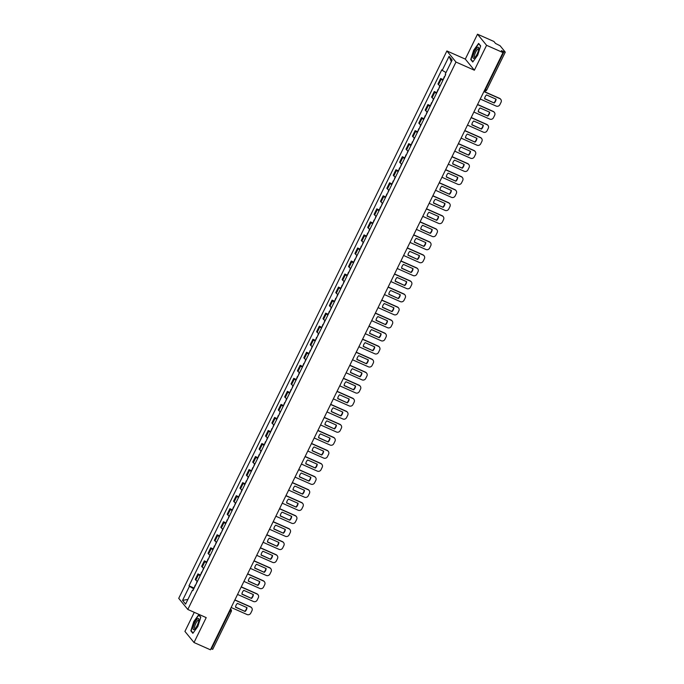 <?xml version="1.0" encoding="UTF-8"?>
<svg xmlns="http://www.w3.org/2000/svg" width="684" height="684" viewBox="0 0 684 684"><rect width="100%" height="100%" fill="white"/><g stroke="black" fill="none" stroke-linecap="round" stroke-linejoin="round"><path stroke-width="1.03" d="M194.273 612.325L184.928 631.418L194.008 642.524L210.433 649.8L503.005 52.582L486.581 45.306L477.5 34.2L465.3 59.106L446.891 50.949L178.721 598.355L187.809 609.461L455.98 62.056L474.38 70.213L486.581 45.306M477.5 34.2L493.916 41.476L495.524 43.443L500.098 45.751L505.279 52.138L486.726 89.997L485.409 89.613L503.954 51.753L505.279 52.138M194.008 642.524L206.209 617.618L187.809 609.461M212.664 649.253L211.382 648.971L229.927 611.111A1.881 0.513 -66.1 0 0 230.405 609.025A1.881 1.787 140.7 0 1 231.218 611.393L229.482 610.915M210.937 648.774L211.382 648.971M503.954 51.753L501.398 50.625L503.005 52.582M442.881 80.353A4.318 0.573 -153.9 0 1 441.214 79.156L440.658 78.48L437.957 83.995L438.512 84.679A4.318 0.573 26.1 0 0 440.171 85.868M442.907 79.481L440.658 78.48M436.495 93.392A4.318 0.573 -153.9 0 1 434.827 92.195L434.272 91.519L431.57 97.034L432.126 97.709A4.318 0.573 26.1 0 0 433.784 98.906M436.52 92.52L434.272 91.519M430.108 106.43A4.318 0.573 -153.9 0 1 428.44 105.233L427.885 104.558L425.183 110.073L425.739 110.748A4.318 0.573 26.1 0 0 427.397 111.945M430.133 105.558L427.885 104.558M423.712 119.461A4.318 0.573 -153.9 0 1 422.054 118.272L421.498 117.597L418.796 123.111L419.352 123.787A4.318 0.573 26.1 0 0 421.011 124.984M423.747 118.588L421.498 117.597M417.326 132.499A4.318 0.573 -153.9 0 1 415.667 131.311L415.111 130.635L412.409 136.15L412.965 136.826A4.318 0.573 26.1 0 0 414.624 138.014M417.36 131.627L415.111 130.635M410.939 145.538A4.318 0.573 -153.9 0 1 409.28 144.35L408.724 143.666L406.022 149.189L406.578 149.864A4.318 0.573 26.1 0 0 408.237 151.053M410.973 144.666L408.724 143.666M404.552 158.577A4.318 0.573 -153.9 0 1 402.893 157.38L402.337 156.704L399.636 162.219L400.191 162.903A4.318 0.573 26.1 0 0 401.85 164.092M404.586 157.705L402.337 156.704M398.165 171.616A4.318 0.573 -153.9 0 1 396.506 170.419L395.951 169.743L393.249 175.258L393.804 175.933A4.318 0.573 26.1 0 0 395.463 177.13M398.199 170.743L395.951 169.743M391.778 184.654A4.318 0.573 -153.9 0 1 390.119 183.457L389.564 182.782L386.862 188.297L387.418 188.972A4.318 0.573 26.1 0 0 389.076 190.169M391.812 183.782L389.564 182.782M385.391 197.685A4.318 0.573 -153.9 0 1 383.733 196.496L383.177 195.821L380.475 201.335L381.031 202.011A4.318 0.573 26.1 0 0 382.689 203.208M385.425 196.812L383.177 195.821M379.004 210.723A4.318 0.573 -153.9 0 1 377.346 209.535L376.79 208.859L374.088 214.374L374.644 215.05A4.318 0.573 26.1 0 0 376.303 216.238M379.039 209.851L376.79 208.859M372.618 223.762A4.318 0.573 -153.9 0 1 370.959 222.574L370.403 221.89L367.701 227.413L368.257 228.088A4.318 0.573 26.1 0 0 369.916 229.277M372.652 222.89L370.403 221.89M366.231 236.801A4.318 0.573 -153.9 0 1 364.572 235.612L364.016 234.928L361.314 240.443L361.87 241.127A4.318 0.573 26.1 0 0 363.529 242.316M366.265 235.929L364.016 234.928M359.844 249.84A4.318 0.573 -153.9 0 1 358.185 248.643L357.629 247.967L354.928 253.482L355.483 254.166A4.318 0.573 26.1 0 0 357.142 255.354M359.878 248.967L357.629 247.967M353.457 262.878A4.318 0.573 -153.9 0 1 351.798 261.681L351.243 261.006L348.541 266.521L349.096 267.196A4.318 0.573 26.1 0 0 350.755 268.393M353.491 262.006L351.243 261.006M347.07 275.917A4.318 0.573 -153.9 0 1 345.411 274.72L344.856 274.045L342.154 279.559L342.71 280.235A4.318 0.573 26.1 0 0 344.368 281.432M347.104 275.036L344.856 274.045M340.683 288.947A4.318 0.573 -153.9 0 1 339.025 287.759L338.469 287.083L335.767 292.598L336.323 293.274A4.318 0.573 26.1 0 0 337.981 294.462M340.717 288.075L338.469 287.083M334.296 301.986A4.318 0.573 -153.9 0 1 332.638 300.798L332.082 300.122L329.38 305.637L329.936 306.312A4.318 0.573 26.1 0 0 331.595 307.501M334.331 301.114L332.082 300.122M327.91 315.025A4.318 0.573 -153.9 0 1 326.251 313.836L325.695 313.152L322.993 318.667L323.549 319.351A4.318 0.573 26.1 0 0 325.208 320.539M327.944 314.153L325.695 313.152M321.523 328.063A4.318 0.573 -153.9 0 1 319.864 326.867L319.308 326.191L316.606 331.706L317.162 332.39A4.318 0.573 26.1 0 0 318.821 333.578M321.557 327.191L319.308 326.191M315.136 341.102A4.318 0.573 -153.9 0 1 313.477 339.905L312.921 339.23L310.22 344.745L310.775 345.42A4.318 0.573 26.1 0 0 312.434 346.617M315.17 340.23L312.921 339.23M308.749 354.141A4.318 0.573 -153.9 0 1 307.09 352.944L306.535 352.269L303.833 357.783L304.389 358.459A4.318 0.573 26.1 0 0 306.047 359.656M308.783 353.269L306.535 352.269M302.362 367.171A4.318 0.573 -153.9 0 1 300.703 365.983L300.148 365.307L297.446 370.822L298.002 371.498A4.318 0.573 26.1 0 0 299.66 372.694M302.396 366.299L300.148 365.307M295.975 380.21A4.318 0.573 -153.9 0 1 294.317 379.022L293.761 378.346L291.059 383.861L291.615 384.536A4.318 0.573 26.1 0 0 293.274 385.725M296.01 379.338L293.761 378.346M289.589 393.249A4.318 0.573 -153.9 0 1 287.93 392.06L287.374 391.376L284.672 396.9L285.228 397.575A4.318 0.573 26.1 0 0 286.887 398.763M289.623 392.377L287.374 391.376M283.202 406.287A4.318 0.573 -153.9 0 1 281.543 405.099L280.987 404.415L278.285 409.93L278.841 410.614A4.318 0.573 26.1 0 0 280.5 411.802M283.236 405.415L280.987 404.415M276.815 419.326A4.318 0.573 -153.9 0 1 275.156 418.129L274.6 417.454L271.899 422.969L272.454 423.644A4.318 0.573 26.1 0 0 274.113 424.841M276.849 418.454L274.6 417.454M270.428 432.365A4.318 0.573 -153.9 0 1 268.769 431.168L268.214 430.493L265.512 436.007L266.067 436.683A4.318 0.573 26.1 0 0 267.726 437.88M270.462 431.493L268.214 430.493M264.041 445.395A4.318 0.573 -153.9 0 1 262.382 444.207L261.827 443.531L259.125 449.046L259.681 449.721A4.318 0.573 26.1 0 0 261.339 450.918M264.075 444.523L261.827 443.531M257.654 458.434A4.318 0.573 -153.9 0 1 255.996 457.245L255.44 456.57L252.738 462.085L253.294 462.76A4.318 0.573 26.1 0 0 254.952 463.949M257.688 457.562L255.44 456.57M251.267 471.473A4.318 0.573 -153.9 0 1 249.609 470.284L249.053 469.6L246.351 475.124L246.907 475.799A4.318 0.573 26.1 0 0 248.566 476.987M251.302 470.601L249.053 469.6M244.881 484.511A4.318 0.573 -153.9 0 1 243.222 483.323L242.666 482.639L239.964 488.154L240.52 488.838A4.318 0.573 26.1 0 0 242.179 490.026M244.915 483.639L242.666 482.639M238.494 497.55A4.318 0.573 -153.9 0 1 236.835 496.353L236.279 495.678L233.577 501.192L234.133 501.876A4.318 0.573 26.1 0 0 235.792 503.065M238.528 496.678L236.279 495.678M232.107 510.589A4.318 0.573 -153.9 0 1 230.448 509.392L229.892 508.716L227.191 514.231L227.746 514.907A4.318 0.573 26.1 0 0 229.405 516.104M232.141 509.717L229.892 508.716M225.72 523.628A4.318 0.573 -153.9 0 1 224.061 522.431L223.506 521.755L220.804 527.27L221.359 527.945A4.318 0.573 26.1 0 0 223.018 529.142M225.754 522.747L223.506 521.755M219.333 536.658A4.318 0.573 -153.9 0 1 217.674 535.469L217.119 534.794L214.417 540.309L214.973 540.984A4.318 0.573 26.1 0 0 216.631 542.181M219.367 535.786L217.119 534.794M212.946 549.697A4.318 0.573 -153.9 0 1 211.288 548.508L210.732 547.833L208.03 553.347L208.577 554.023A4.318 0.573 26.1 0 0 210.244 555.211M212.98 548.824L210.732 547.833M206.559 562.735A4.318 0.573 -153.9 0 1 204.901 561.547L204.345 560.863L201.643 566.378L202.19 567.062A4.318 0.573 26.1 0 0 203.858 568.25M206.594 561.863L204.345 560.863M200.173 575.774A4.318 0.573 -153.9 0 1 198.514 574.577L197.958 573.902L195.256 579.416L195.804 580.1A4.318 0.573 26.1 0 0 197.471 581.289M200.207 574.902L197.958 573.902M446.011 72.564L442.215 70.349L449.089 56.31L452.141 60.038L445.267 74.077L445.694 74.607L192.914 590.583L192.486 590.061L185.612 604.1L182.56 600.372L189.434 586.333L193.76 588.856M442.215 70.349L441.787 69.828L189.006 585.803L189.434 586.333M446.891 50.949L455.98 62.056M465.3 59.106L474.38 70.213M472.755 62.013L477.714 55.182L480.655 45.879L478.629 43.408L473.67 50.231L470.729 59.534L472.755 62.013M192.871 633.316L197.838 626.493L200.78 617.19L198.753 614.711L193.786 621.542L190.853 630.845L192.871 633.316M193.82 587.941L189.006 585.803M193.102 590.198L192.486 590.061M449.089 56.31L451.346 61.671M187.895 599.432L182.56 600.372M471.413 59.833L470.729 59.534M191.529 631.144L190.853 630.845M444.318 76.599L443.07 79.951M480.254 99.026L496.165 106.071A2.813 2.685 140.7 0 0 499.867 104.669L501.056 102.241A2.813 2.685 -39.3 0 0 499.807 98.633L483.896 91.588M494.199 103.019A5.823 5.54 140.7 0 0 496.088 99.171L486.504 94.931A5.823 5.54 -39.3 0 0 484.614 98.77L494.199 103.019L484.631 98.599M445.224 75.565L445.446 74.3M500.637 99.223A2.813 2.685 -39.3 0 0 499.568 98.351L483.973 91.434M493.968 102.728A5.823 5.54 140.7 0 0 495.832 99.06M477.569 47.358A6.105 1.684 -66.1 0 0 473.508 54.25A6.105 1.684 -66.1 0 0 474.14 58.208A6.105 1.684 -66.1 0 0 474.474 57.96A6.105 1.684 -66.1 0 0 477.398 53.463A6.105 1.684 -66.1 0 0 478.766 48.273A6.105 1.684 -66.1 0 0 477.569 47.358M478.714 49.154A4.617 1.274 -66.1 0 0 478.484 48.889A4.617 1.274 -66.1 0 0 477.911 49.009A4.617 1.274 -66.1 0 0 475.106 53.42A4.617 1.274 -66.1 0 0 474.739 57.336A4.617 1.274 -66.1 0 0 475.089 57.336M472.96 61.731L471.045 59.397L473.892 50.385L478.706 43.767L480.596 46.076M197.693 618.661A6.105 1.684 -66.1 0 0 193.623 625.552A6.105 1.684 -66.1 0 0 194.265 629.511A6.105 1.684 -66.1 0 0 194.598 629.271A6.105 1.684 -66.1 0 0 197.514 624.766A6.105 1.684 -66.1 0 0 198.89 619.584A6.105 1.684 -66.1 0 0 197.693 618.661M198.839 620.465A4.617 1.274 -66.1 0 0 198.599 620.2A4.617 1.274 -66.1 0 0 198.027 620.311A4.617 1.274 -66.1 0 0 195.231 624.723A4.617 1.274 -66.1 0 0 194.855 628.647A4.617 1.274 -66.1 0 0 195.214 628.639M193.076 633.033L191.169 630.699L194.017 621.688L198.822 615.07L200.711 617.387M437.931 89.638L436.683 92.99M473.867 112.065L489.778 119.11A2.813 2.685 140.7 0 0 493.48 117.699L494.669 115.28A2.813 2.685 -39.3 0 0 493.421 111.672L477.509 104.626M487.812 116.058A5.823 5.54 140.7 0 0 489.701 112.21L480.108 107.961A5.823 5.54 -39.3 0 0 478.227 111.808L487.812 116.058L478.244 111.629M438.837 88.604L439.872 85.688M494.25 112.262A2.813 2.685 -39.3 0 0 493.181 111.389L477.586 104.472M487.581 115.767A5.823 5.54 140.7 0 0 489.445 112.099M431.544 102.677L430.296 106.029M467.48 125.104L483.383 132.149A2.813 2.685 140.7 0 0 487.094 130.738L488.282 128.318A2.813 2.685 -39.3 0 0 487.034 124.71L471.122 117.665M481.425 129.096A5.823 5.54 140.7 0 0 483.306 125.249L473.721 121A5.823 5.54 -39.3 0 0 471.84 124.847L481.425 129.096L471.857 124.668M432.45 101.642L433.485 98.718M487.863 125.292A2.813 2.685 -39.3 0 0 486.794 124.42L471.199 117.511M481.194 128.806A5.823 5.54 140.7 0 0 483.058 125.138M425.157 115.716L423.909 119.067M461.093 138.134L476.996 145.188A2.813 2.685 140.7 0 0 480.707 143.777L481.895 141.357A2.813 2.685 -39.3 0 0 480.647 137.749L464.735 130.695M475.038 142.135A5.823 5.54 140.7 0 0 476.919 138.288L467.334 134.038A5.823 5.54 -39.3 0 0 465.453 137.886L475.038 142.135L465.471 137.706M426.064 114.681L427.098 111.757M481.476 138.33A2.813 2.685 -39.3 0 0 480.407 137.458L464.812 130.55M474.807 141.845A5.823 5.54 140.7 0 0 476.671 138.177M418.77 128.746L417.522 132.106M454.706 151.173L470.609 158.226A2.813 2.685 140.7 0 0 474.32 156.816L475.508 154.387A2.813 2.685 -39.3 0 0 474.26 150.788L458.348 143.734M468.651 155.165A5.823 5.54 140.7 0 0 470.532 151.326L460.948 147.077A5.823 5.54 -39.3 0 0 459.067 150.925L468.651 155.165L459.084 150.745M419.677 127.72L420.711 124.796M475.089 151.369A2.813 2.685 -39.3 0 0 474.021 150.497L458.425 143.589M468.42 154.883A5.823 5.54 140.7 0 0 470.284 151.215M412.384 141.785L411.135 145.145M448.319 164.211L464.222 171.265A2.813 2.685 140.7 0 0 467.933 169.854L469.121 167.426A2.813 2.685 -39.3 0 0 467.873 163.827L451.962 156.773M462.264 168.204A5.823 5.54 140.7 0 0 464.145 164.365L454.561 160.116A5.823 5.54 -39.3 0 0 452.68 163.955L462.264 168.204L452.697 163.784M413.29 140.75L414.324 137.835M468.702 164.408A2.813 2.685 -39.3 0 0 467.634 163.536L452.039 156.619M462.033 167.913A5.823 5.54 140.7 0 0 463.897 164.245M405.997 154.823L404.748 158.175M441.932 177.25L457.835 184.295A2.813 2.685 140.7 0 0 461.546 182.893L462.735 180.465A2.813 2.685 -39.3 0 0 461.486 176.865L445.575 169.812M455.877 181.243A5.823 5.54 140.7 0 0 457.758 177.395L448.174 173.155A5.823 5.54 -39.3 0 0 446.293 176.994L455.877 181.243L446.31 176.823M406.903 153.789L407.938 150.873M462.316 177.447A2.813 2.685 -39.3 0 0 461.247 176.575L445.652 169.658M455.647 180.952A5.823 5.54 140.7 0 0 457.511 177.284M399.61 167.862L398.362 171.214M435.546 190.289L451.449 197.334A2.813 2.685 140.7 0 0 455.159 195.923L456.339 193.504A2.813 2.685 -39.3 0 0 455.099 189.895L439.188 182.85M449.491 194.282A5.823 5.54 140.7 0 0 451.372 190.434L441.787 186.185A5.823 5.54 -39.3 0 0 439.906 190.032L449.491 194.282L439.923 189.853M400.516 166.828L401.551 163.912M455.929 190.485A2.813 2.685 -39.3 0 0 454.86 189.613L439.265 182.696M449.26 193.991A5.823 5.54 140.7 0 0 451.124 190.323M393.223 180.901L391.975 184.252M429.159 203.328L445.062 210.373A2.813 2.685 140.7 0 0 448.772 208.962L449.952 206.542A2.813 2.685 -39.3 0 0 448.713 202.934L432.801 195.889M443.104 207.32A5.823 5.54 140.7 0 0 444.985 203.473L435.4 199.224A5.823 5.54 -39.3 0 0 433.519 203.071L443.104 207.32L433.536 202.892M394.129 179.866L395.164 176.951M449.542 203.524A2.813 2.685 -39.3 0 0 448.473 202.644L432.878 195.735M442.873 207.03A5.823 5.54 140.7 0 0 444.737 203.362M386.836 193.94L385.588 197.291M422.772 216.358L438.675 223.412A2.813 2.685 140.7 0 0 442.386 222.001L443.565 219.581A2.813 2.685 -39.3 0 0 442.326 215.973L426.414 208.919M436.717 220.359A5.823 5.54 140.7 0 0 438.598 216.512L429.013 212.262A5.823 5.54 -39.3 0 0 427.132 216.11L436.717 220.359L427.149 215.93M387.743 192.905L388.777 189.981M443.155 216.554A2.813 2.685 -39.3 0 0 442.086 215.682L426.491 208.774M436.477 220.068A5.823 5.54 140.7 0 0 438.35 216.4M380.449 206.97L379.201 210.33M416.385 229.397L432.288 236.45A2.813 2.685 140.7 0 0 435.999 235.039L437.179 232.611A2.813 2.685 -39.3 0 0 435.939 229.012L420.027 221.958M430.33 233.389A5.823 5.54 140.7 0 0 432.211 229.55L422.627 225.301A5.823 5.54 -39.3 0 0 420.745 229.149L430.33 233.389L420.763 228.969M381.356 205.944L382.39 203.02M436.76 229.593A2.813 2.685 -39.3 0 0 435.699 228.721L420.104 221.813M430.091 233.107A5.823 5.54 140.7 0 0 431.963 229.439M374.062 220.009L372.814 223.369M409.998 242.435L425.901 249.489A2.813 2.685 140.7 0 0 429.612 248.078L430.792 245.65A2.813 2.685 -39.3 0 0 429.552 242.051L413.64 234.997M423.943 246.428A5.823 5.54 140.7 0 0 425.824 242.589L416.24 238.34A5.823 5.54 -39.3 0 0 414.359 242.179L423.943 246.428L414.376 242.008M374.969 218.974L376.003 216.058M430.373 242.632A2.813 2.685 -39.3 0 0 429.313 241.76L413.717 234.843M423.704 246.146A5.823 5.54 140.7 0 0 425.576 242.478M367.676 233.047L366.427 236.399M403.611 255.474L419.514 262.528A2.813 2.685 140.7 0 0 423.225 261.117L424.405 258.689A2.813 2.685 -39.3 0 0 423.165 255.089L407.254 248.036M417.556 259.467A5.823 5.54 140.7 0 0 419.437 255.628L409.853 251.379A5.823 5.54 -39.3 0 0 407.972 255.218L417.556 259.467L407.989 255.047M368.582 232.013L369.616 229.097M423.986 255.671A2.813 2.685 -39.3 0 0 422.926 254.799L407.331 247.882M417.317 259.176A5.823 5.54 140.7 0 0 419.189 255.508M361.289 246.086L360.041 249.438M397.224 268.513L413.127 275.558A2.813 2.685 140.7 0 0 416.838 274.147L418.018 271.728A2.813 2.685 -39.3 0 0 416.778 268.119L400.867 261.074M411.169 272.506A5.823 5.54 140.7 0 0 413.05 268.658L403.466 264.417A5.823 5.54 -39.3 0 0 401.585 268.256L411.169 272.506L401.602 268.077M362.195 245.052L363.23 242.136M417.599 268.709A2.813 2.685 -39.3 0 0 416.539 267.837L400.944 260.92M410.93 272.215A5.823 5.54 140.7 0 0 412.803 268.547M354.902 259.125L353.654 262.476M390.838 281.551L406.741 288.597A2.813 2.685 140.7 0 0 410.451 287.186L411.631 284.766A2.813 2.685 -39.3 0 0 410.391 281.158L394.48 274.113M404.783 285.544A5.823 5.54 140.7 0 0 406.664 281.697L397.079 277.447A5.823 5.54 -39.3 0 0 395.198 281.295L404.783 285.544L395.215 281.115M355.808 258.09L356.843 255.175M411.212 281.748A2.813 2.685 -39.3 0 0 410.152 280.876L394.557 273.959M404.543 285.254A5.823 5.54 140.7 0 0 406.416 281.586M348.515 272.164L347.267 275.515M384.451 294.582L400.354 301.635A2.813 2.685 140.7 0 0 404.064 300.225L405.244 297.805A2.813 2.685 -39.3 0 0 404.005 294.197L388.093 287.152M398.396 298.583A5.823 5.54 140.7 0 0 400.277 294.736L390.692 290.486A5.823 5.54 -39.3 0 0 388.811 294.334L398.396 298.583L388.828 294.154M349.421 271.129L350.456 268.205M404.825 294.778A2.813 2.685 -39.3 0 0 403.765 293.906L388.17 286.998M398.156 298.292A5.823 5.54 140.7 0 0 400.029 294.624M342.128 285.194L340.88 288.554M378.064 307.62L393.967 314.674A2.813 2.685 140.7 0 0 397.678 313.263L398.858 310.844A2.813 2.685 -39.3 0 0 397.609 307.236L381.706 300.182M392.009 311.622A5.823 5.54 140.7 0 0 393.89 307.774L384.305 303.525A5.823 5.54 -39.3 0 0 382.424 307.373L392.009 311.622L382.442 307.193M343.035 284.168L344.069 281.244M398.439 307.817A2.813 2.685 -39.3 0 0 397.378 306.945L381.783 300.037M391.77 311.331A5.823 5.54 140.7 0 0 393.642 307.663M335.741 298.233L334.493 301.593M371.677 320.659L387.58 327.713A2.813 2.685 140.7 0 0 391.282 326.302L392.471 323.874A2.813 2.685 -39.3 0 0 391.222 320.274L375.319 313.221M385.622 324.652A5.823 5.54 140.7 0 0 387.503 320.813L377.919 316.564A5.823 5.54 -39.3 0 0 376.038 320.411L385.622 324.652L376.055 320.232M336.648 297.207L337.682 294.282M392.052 320.856A2.813 2.685 -39.3 0 0 390.991 319.984L375.396 313.075M385.383 324.37A5.823 5.54 140.7 0 0 387.255 320.702M329.355 311.271L328.106 314.631M365.29 333.698L381.193 340.752A2.813 2.685 140.7 0 0 384.895 339.341L386.084 336.913A2.813 2.685 -39.3 0 0 384.836 333.313L368.933 326.259M379.235 337.691A5.823 5.54 140.7 0 0 381.116 333.852L371.532 329.603A5.823 5.54 -39.3 0 0 369.651 333.441L379.235 337.691L369.668 333.27M330.252 310.237L331.295 307.321M385.665 333.895A2.813 2.685 -39.3 0 0 384.605 333.022L369.009 326.106M378.996 337.4A5.823 5.54 140.7 0 0 380.868 333.732M322.968 324.31L321.719 327.662M358.903 346.737L374.806 353.782A2.813 2.685 140.7 0 0 378.508 352.38L379.697 349.952A2.813 2.685 -39.3 0 0 378.449 346.352L362.546 339.298M372.848 350.73A5.823 5.54 140.7 0 0 374.729 346.882L365.145 342.641A5.823 5.54 -39.3 0 0 363.264 346.48L372.848 350.73L363.281 346.309M323.865 323.276L324.909 320.36M379.278 346.933A2.813 2.685 -39.3 0 0 378.218 346.061L362.623 339.144M372.609 350.439A5.823 5.54 140.7 0 0 374.481 346.771M316.581 337.349L315.333 340.7M352.517 359.775L368.419 366.821A2.813 2.685 140.7 0 0 372.122 365.41L373.31 362.99A2.813 2.685 -39.3 0 0 372.062 359.382L356.159 352.337M366.462 363.768A5.823 5.54 140.7 0 0 368.343 359.921L358.758 355.671A5.823 5.54 -39.3 0 0 356.877 359.519L366.462 363.768L356.894 359.339M317.479 336.314L318.522 333.399M372.891 359.972A2.813 2.685 -39.3 0 0 371.831 359.1L356.236 352.183M366.222 363.478A5.823 5.54 140.7 0 0 368.095 359.81M310.194 350.388L308.946 353.739M346.13 372.814L362.033 379.859A2.813 2.685 140.7 0 0 365.735 378.449L366.923 376.029A2.813 2.685 -39.3 0 0 365.675 372.421L349.772 365.376M360.075 376.807A5.823 5.54 140.7 0 0 361.956 372.96L352.371 368.71A5.823 5.54 -39.3 0 0 350.49 372.558L360.075 376.807L350.507 372.378M311.092 349.353L312.135 346.429M366.504 373.002A2.813 2.685 -39.3 0 0 365.444 372.13L349.849 365.222M359.835 376.516A5.823 5.54 140.7 0 0 361.708 372.848M303.807 363.426L302.559 366.778M339.743 385.844L355.646 392.898A2.813 2.685 140.7 0 0 359.348 391.487L360.536 389.068A2.813 2.685 -39.3 0 0 359.288 385.46L343.385 378.406M353.688 389.846A5.823 5.54 140.7 0 0 355.569 385.998L345.984 381.749A5.823 5.54 -39.3 0 0 344.103 385.596L353.688 389.846L344.12 385.417M304.705 362.392L305.748 359.468M360.117 386.041A2.813 2.685 -39.3 0 0 359.057 385.169L343.462 378.261M353.448 389.555A5.823 5.54 140.7 0 0 355.321 385.887M297.42 376.457L296.172 379.817M333.356 398.883L349.259 405.937A2.813 2.685 140.7 0 0 352.961 404.526L354.15 402.098A2.813 2.685 -39.3 0 0 352.901 398.498L336.998 391.445M347.301 402.876A5.823 5.54 140.7 0 0 349.182 399.037L339.597 394.788A5.823 5.54 -39.3 0 0 337.716 398.635L347.301 402.876L337.734 398.456M298.318 375.43L299.361 372.506M353.731 399.08A2.813 2.685 -39.3 0 0 352.67 398.208L337.075 391.299M347.062 402.594A5.823 5.54 140.7 0 0 348.934 398.926M291.033 389.495L289.785 392.855M326.969 411.922L342.872 418.976A2.813 2.685 140.7 0 0 346.574 417.565L347.763 415.137A2.813 2.685 -39.3 0 0 346.514 411.537L330.611 404.483M340.914 415.915A5.823 5.54 140.7 0 0 342.795 412.076L333.211 407.826A5.823 5.54 -39.3 0 0 331.33 411.665L340.914 415.915L331.347 411.494M291.931 388.461L292.966 385.545M347.344 412.119A2.813 2.685 -39.3 0 0 346.284 411.246L330.688 404.329M340.675 415.624A5.823 5.54 140.7 0 0 342.547 411.956M284.647 402.534L283.398 405.886M320.582 424.961L336.485 432.014A2.813 2.685 140.7 0 0 340.187 430.604L341.376 428.175A2.813 2.685 -39.3 0 0 340.128 424.576L324.225 417.522M334.527 428.953A5.823 5.54 140.7 0 0 336.408 425.106L326.824 420.865A5.823 5.54 -39.3 0 0 324.943 424.704L334.527 428.953L324.96 424.533M285.544 401.499L286.579 398.584M340.957 425.157A2.813 2.685 -39.3 0 0 339.897 424.285L324.301 417.368M334.288 428.663A5.823 5.54 140.7 0 0 336.16 424.995M278.26 415.573L277.011 418.924M314.195 437.999L330.098 445.045A2.813 2.685 140.7 0 0 333.801 443.634L334.989 441.214A2.813 2.685 -39.3 0 0 333.741 437.606L317.838 430.561M328.14 441.992A5.823 5.54 140.7 0 0 330.021 438.145L320.437 433.895A5.823 5.54 -39.3 0 0 318.556 437.743L328.14 441.992L318.573 437.563M279.157 414.538L280.192 411.623M334.57 438.196A2.813 2.685 -39.3 0 0 333.51 437.324L317.915 430.407M327.901 441.702A5.823 5.54 140.7 0 0 329.773 438.034M271.873 428.611L270.625 431.963M307.809 451.038L323.712 458.083A2.813 2.685 140.7 0 0 327.414 456.673L328.602 454.253A2.813 2.685 -39.3 0 0 327.354 450.645L311.451 443.6M321.754 455.031A5.823 5.54 140.7 0 0 323.635 451.184L314.05 446.934A5.823 5.54 -39.3 0 0 312.169 450.782L321.754 455.031L312.186 450.602M272.771 427.577L273.805 424.661M328.183 451.235A2.813 2.685 -39.3 0 0 327.123 450.354L311.528 443.446M321.514 454.74A5.823 5.54 140.7 0 0 323.387 451.072M265.486 441.65L264.238 445.002M301.422 464.068L317.325 471.122A2.813 2.685 140.7 0 0 321.027 469.711L322.215 467.292A2.813 2.685 -39.3 0 0 320.967 463.684L305.064 456.63M315.367 468.07A5.823 5.54 140.7 0 0 317.248 464.222L307.663 459.973A5.823 5.54 -39.3 0 0 305.782 463.82L315.367 468.07L305.799 463.641M266.384 440.616L267.418 437.692M321.796 464.265A2.813 2.685 -39.3 0 0 320.736 463.393L305.141 456.484M315.127 467.779A5.823 5.54 140.7 0 0 317 464.111M259.099 454.68L257.851 458.041M295.035 477.107L310.938 484.161A2.813 2.685 140.7 0 0 314.64 482.75L315.828 480.33A2.813 2.685 -39.3 0 0 314.58 476.722L298.677 469.669M308.98 481.1A5.823 5.54 140.7 0 0 310.861 477.261L301.276 473.012A5.823 5.54 -39.3 0 0 299.395 476.859L308.98 481.1L299.412 476.68M259.997 453.654L261.031 450.73M315.409 477.304A2.813 2.685 -39.3 0 0 314.349 476.432L298.746 469.523M308.74 480.818A5.823 5.54 140.7 0 0 310.613 477.15M252.712 467.719L251.464 471.079M288.648 490.146L304.551 497.2A2.813 2.685 140.7 0 0 308.253 495.789L309.442 493.361A2.813 2.685 -39.3 0 0 308.193 489.761L292.29 482.707M302.593 494.139A5.823 5.54 140.7 0 0 304.474 490.3L294.889 486.05A5.823 5.54 -39.3 0 0 293.008 489.889L302.593 494.139L293.026 489.718M253.61 466.685L254.645 463.769M309.023 490.342A2.813 2.685 -39.3 0 0 307.962 489.47L292.359 482.553M302.354 493.857A5.823 5.54 140.7 0 0 304.218 490.189M246.326 480.758L245.077 484.11M282.261 503.185L298.164 510.238A2.813 2.685 140.7 0 0 301.866 508.828L303.055 506.399A2.813 2.685 -39.3 0 0 301.806 502.8L285.903 495.746M296.206 507.177A5.823 5.54 140.7 0 0 298.087 503.339L288.503 499.089A5.823 5.54 -39.3 0 0 286.622 502.928L296.206 507.177L286.639 502.757M247.223 479.723L248.258 476.808M302.636 503.381A2.813 2.685 -39.3 0 0 301.576 502.509L285.972 495.592M295.967 506.887A5.823 5.54 140.7 0 0 297.831 503.219M239.939 493.797L238.69 497.148M275.874 516.223L291.777 523.269A2.813 2.685 140.7 0 0 295.479 521.858L296.668 519.438A2.813 2.685 -39.3 0 0 295.42 515.83L279.517 508.785M289.819 520.216A5.823 5.54 140.7 0 0 291.7 516.369L282.116 512.128A5.823 5.54 -39.3 0 0 280.235 515.967L289.819 520.216L280.252 515.796M240.836 492.762L241.871 489.847M296.249 516.42A2.813 2.685 -39.3 0 0 295.189 515.548L279.585 508.631M289.58 519.926A5.823 5.54 140.7 0 0 291.444 516.258M233.552 506.835L232.303 510.187M269.487 529.262L285.39 536.307A2.813 2.685 140.7 0 0 289.093 534.897L290.281 532.477A2.813 2.685 -39.3 0 0 289.033 528.869L273.13 521.824M283.433 533.255A5.823 5.54 140.7 0 0 285.313 529.407L275.729 525.158A5.823 5.54 -39.3 0 0 273.848 529.006L283.433 533.255L273.865 528.826M234.45 505.801L235.484 502.885M289.862 529.459A2.813 2.685 -39.3 0 0 288.802 528.587L273.198 521.67M283.193 532.964A5.823 5.54 140.7 0 0 285.057 529.296M227.165 519.874L225.917 523.226M263.101 542.292L279.004 549.346A2.813 2.685 140.7 0 0 282.706 547.935L283.894 545.516A2.813 2.685 -39.3 0 0 282.646 541.908L266.743 534.862M277.046 546.294A5.823 5.54 140.7 0 0 278.927 542.446L269.342 538.197A5.823 5.54 -39.3 0 0 267.461 542.044L277.046 546.294L267.478 541.865M228.063 518.84L229.097 515.916M283.475 542.489A2.813 2.685 -39.3 0 0 282.415 541.617L266.811 534.708M276.806 546.003A5.823 5.54 140.7 0 0 278.67 542.335M220.778 532.904L219.53 536.265M256.714 555.331L272.617 562.385A2.813 2.685 140.7 0 0 276.319 560.974L277.507 558.554A2.813 2.685 -39.3 0 0 276.259 554.946L260.356 547.893M270.659 559.332A5.823 5.54 140.7 0 0 272.54 555.485L262.955 551.236A5.823 5.54 -39.3 0 0 261.074 555.083L270.659 559.332L261.091 554.904M221.676 531.878L222.71 528.954M277.088 555.528A2.813 2.685 -39.3 0 0 276.028 554.656L260.424 547.747M270.419 559.042A5.823 5.54 140.7 0 0 272.283 555.374M214.391 545.943L213.143 549.303M250.327 568.37L266.23 575.424A2.813 2.685 140.7 0 0 269.932 574.013L271.12 571.585A2.813 2.685 -39.3 0 0 269.872 567.985L253.969 560.931M264.272 572.363A5.823 5.54 140.7 0 0 266.153 568.524L256.568 564.274A5.823 5.54 -39.3 0 0 254.687 568.122L264.272 572.363L254.704 567.942M215.289 544.917L216.324 541.993M270.702 568.566A2.813 2.685 -39.3 0 0 269.641 567.694L254.038 560.786M264.033 572.081A5.823 5.54 140.7 0 0 265.896 568.413M208.004 558.982L206.756 562.342M243.94 581.409L259.843 588.462A2.813 2.685 140.7 0 0 263.545 587.052L264.734 584.623A2.813 2.685 -39.3 0 0 263.485 581.024L247.582 573.97M257.885 585.401A5.823 5.54 140.7 0 0 259.766 581.562L250.182 577.313A5.823 5.54 -39.3 0 0 248.301 581.152L257.885 585.401L248.318 580.981M208.902 557.947L209.937 555.032M264.315 581.605A2.813 2.685 -39.3 0 0 263.254 580.733L247.651 573.816M257.646 585.111A5.823 5.54 140.7 0 0 259.51 581.443M201.618 572.021L200.369 575.372M237.553 594.447L253.456 601.492A2.813 2.685 140.7 0 0 257.158 600.09L258.347 597.662A2.813 2.685 -39.3 0 0 257.099 594.063L241.196 587.009M251.498 598.44A5.823 5.54 140.7 0 0 253.379 594.593L243.795 590.352A5.823 5.54 -39.3 0 0 241.914 594.191L251.498 598.44L241.931 594.02M202.515 570.986L203.55 568.071M257.928 594.644A2.813 2.685 -39.3 0 0 256.868 593.772L241.264 586.855M251.259 598.149A5.823 5.54 140.7 0 0 253.123 594.481M195.231 585.059L193.982 588.411M231.166 607.486L247.069 614.531A2.813 2.685 140.7 0 0 250.772 613.12L251.96 610.701A2.813 2.685 -39.3 0 0 250.712 607.093L234.809 600.048M245.111 611.479A5.823 5.54 140.7 0 0 246.992 607.631L237.408 603.382A5.823 5.54 -39.3 0 0 235.527 607.23L245.111 611.479L235.544 607.05M196.128 584.025L197.163 581.109M251.541 607.683A2.813 2.685 -39.3 0 0 250.481 606.811L234.877 599.894M244.872 611.188A5.823 5.54 140.7 0 0 246.736 607.52M202.19 567.062L204.901 561.547M208.577 554.023L211.288 548.508M214.973 540.984L217.674 535.469M221.359 527.945L224.061 522.431M227.746 514.907L230.448 509.392M234.133 501.876L236.835 496.353M240.52 488.838L243.222 483.323M246.907 475.799L249.609 470.284M253.294 462.76L255.996 457.245M259.681 449.721L262.382 444.207M266.067 436.683L268.769 431.168M272.454 423.644L275.156 418.129M278.841 410.614L281.543 405.099M285.228 397.575L287.93 392.06M291.615 384.536L294.317 379.022M298.002 371.498L300.703 365.983M304.389 358.459L307.09 352.944M310.775 345.42L313.477 339.905M317.162 332.39L319.864 326.867M323.549 319.351L326.251 313.836M329.936 306.312L332.638 300.798M336.323 293.274L339.025 287.759M342.71 280.235L345.411 274.72M349.096 267.196L351.798 261.681M355.483 254.166L358.185 248.643M361.87 241.127L364.572 235.612M368.257 228.088L370.959 222.574M374.644 215.05L377.346 209.535M381.031 202.011L383.733 196.496M387.418 188.972L390.119 183.457M393.804 175.933L396.506 170.419M400.191 162.903L402.893 157.38M406.578 149.864L409.28 144.35M412.965 136.826L415.667 131.311M419.352 123.787L422.054 118.272M425.739 110.748L428.44 105.233M432.126 97.709L434.827 92.195M438.512 84.679L441.214 79.156M195.804 580.1L198.514 574.577M486.692 89.903L486.726 89.997A1.881 1.881 0 0 1 484.281 90.886L484.246 90.869A1.881 0.513 -66.1 0 0 484.281 90.886A1.881 0.513 -66.1 0 0 485.409 89.613L484.965 89.416M478.492 102.626A1.881 1.881 0 0 0 478.826 101.942M472.105 115.664A1.881 1.881 0 0 0 472.439 114.98M465.719 128.703A1.881 1.881 0 0 0 466.052 128.019M459.332 141.733A1.881 1.881 0 0 0 459.665 141.058M452.945 154.772A1.881 1.881 0 0 0 453.278 154.088M446.558 167.811A1.881 1.881 0 0 0 446.891 167.127M440.171 180.85A1.881 1.881 0 0 0 440.505 180.166M433.784 193.888A1.881 1.881 0 0 0 434.118 193.204M427.397 206.927A1.881 1.881 0 0 0 427.731 206.243M421.011 219.957A1.881 1.881 0 0 0 421.344 219.282M414.624 232.996A1.881 1.881 0 0 0 414.957 232.312M408.237 246.035A1.881 1.881 0 0 0 408.57 245.351M401.85 259.074A1.881 1.881 0 0 0 402.183 258.39M395.463 272.112A1.881 1.881 0 0 0 395.797 271.428M389.076 285.151A1.881 1.881 0 0 0 389.41 284.467M382.689 298.19A1.881 1.881 0 0 0 383.023 297.506M376.303 311.22A1.881 1.881 0 0 0 376.636 310.545M369.916 324.259A1.881 1.881 0 0 0 370.249 323.575M363.529 337.298A1.881 1.881 0 0 0 363.862 336.613M357.142 350.336A1.881 1.881 0 0 0 357.476 349.652M350.747 363.375A1.881 1.881 0 0 0 351.089 362.691M344.36 376.414A1.881 1.881 0 0 0 344.702 375.73M337.973 389.444A1.881 1.881 0 0 0 338.315 388.768M331.586 402.483A1.881 1.881 0 0 0 331.928 401.799M325.199 415.521A1.881 1.881 0 0 0 325.541 414.837M318.812 428.56A1.881 1.881 0 0 0 319.154 427.876M312.426 441.599A1.881 1.881 0 0 0 312.768 440.915M306.039 454.638A1.881 1.881 0 0 0 306.381 453.954M299.652 467.668A1.881 1.881 0 0 0 299.985 466.992M293.265 480.707A1.881 1.881 0 0 0 293.598 480.023M286.878 493.745A1.881 1.881 0 0 0 287.212 493.061M280.491 506.784A1.881 1.881 0 0 0 280.825 506.1M274.104 519.823A1.881 1.881 0 0 0 274.438 519.139M267.718 532.862A1.881 1.881 0 0 0 268.051 532.178M261.331 545.9A1.881 1.881 0 0 0 261.664 545.216M254.944 558.931A1.881 1.881 0 0 0 255.277 558.255M248.557 571.969A1.881 1.881 0 0 0 248.891 571.285M242.17 585.008A1.881 1.881 0 0 0 242.504 584.324M235.783 598.047A1.881 1.881 0 0 0 236.117 597.363M230.499 608.837L231.021 609.478A1.881 1.881 0 0 1 231.252 611.487L212.707 649.347"/></g></svg>
